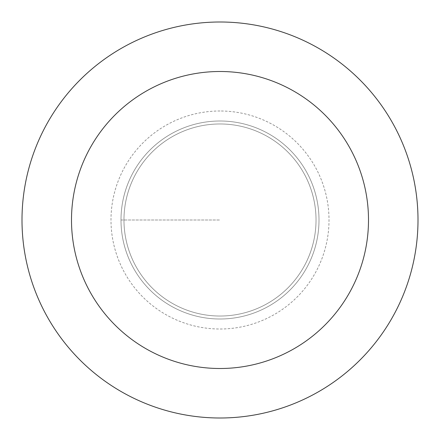 <?xml version="1.0" encoding="UTF-8"?>
<svg xmlns="http://www.w3.org/2000/svg" width="440" height="440" viewBox="0 0 440 440"><rect width="100%" height="100%" fill="white"/><g stroke="black" fill="none" stroke-linecap="round" stroke-linejoin="round"><path stroke-width="0.33" stroke-dasharray="2.2 1.65" d="M220 121A99 99 0 0 1 319 220A99 99 0 0 1 220 319A99 99 0 0 1 121 220A99 99 0 0 1 220 121A99 99 0 0 0 121 220A99 99 0 0 0 220 319A99 99 0 0 0 319 220A99 99 0 0 0 220 121A99 99 0 0 0 121 220A99 99 0 0 0 220 319A99 99 0 0 0 319 220A99 99 0 0 0 220 121A99 99 0 0 0 121 220A99 99 0 0 0 220 319A99 99 0 0 0 319 220A99 99 0 0 0 220 121M220 316.03A96.03 96.03 0 0 0 316.03 220A96.03 96.03 0 0 0 220 123.97A96.03 96.03 0 0 0 123.97 220A96.03 96.03 0 0 0 220 316.03A96.03 96.03 0 0 1 123.97 220A96.03 96.03 0 0 1 220 123.97A96.03 96.03 0 0 1 316.03 220A96.03 96.03 0 0 1 220 316.03A96.03 96.03 0 0 1 123.97 220A96.03 96.03 0 0 1 220 123.97A96.03 96.03 0 0 1 316.03 220A96.03 96.03 0 0 1 220 316.03M220 418A198 198 0 0 0 418 220A198 198 0 0 0 220 22A198 198 0 0 0 22 220A198 198 0 0 0 220 418M121 220L220 220L121 220M220 110.99A109.01 109.01 0 0 0 110.99 220A109.01 109.01 0 0 0 220 329.01A109.01 109.01 0 0 0 329.01 220A109.01 109.01 0 0 0 220 110.99"/><path stroke-width="0.66" d="M220 418A198 198 0 0 1 22 220A198 198 0 0 1 220 22A198 198 0 0 1 418 220A198 198 0 0 1 220 418M220 71.5A148.5 148.5 0 0 1 368.5 220A148.5 148.5 0 0 1 220 368.5A148.5 148.5 0 0 1 71.5 220A148.5 148.5 0 0 1 220 71.5"/></g></svg>
